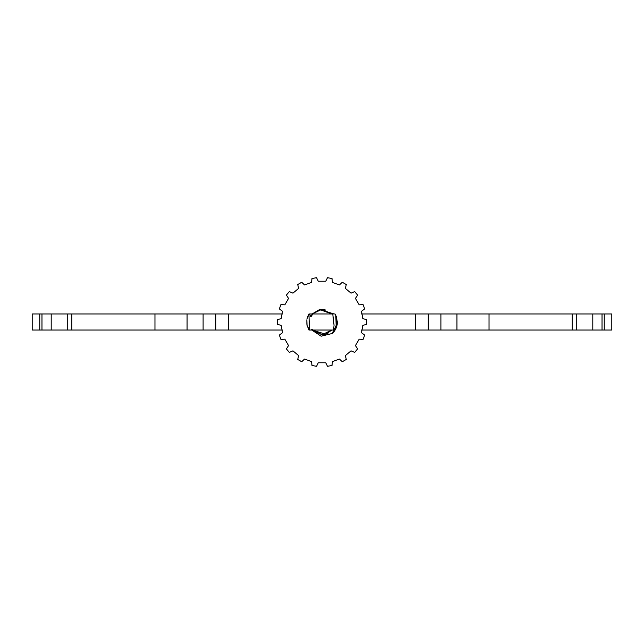 <?xml version="1.0" encoding="UTF-8"?>
<svg xmlns="http://www.w3.org/2000/svg" width="644" height="644" viewBox="0 0 644 644"><rect width="100%" height="100%" fill="white"/><g stroke="black" fill="none" stroke-linecap="round" stroke-linejoin="round"><path stroke-width="0.97" d="M67.419 330.042L32.2 330.042L32.2 313.958L67.419 313.958M67.25 330.042L67.25 313.958L154.963 313.958L154.963 330.042L67.25 330.042M333.656 313.958L335.033 313.958L335.645 315.045M336.249 316.389L337.311 322L335.838 315.447L336.192 327.748L337.311 322L336.498 326.919L336.088 315.987M311.793 329.197L313.201 330.042L311.237 330.042L311.793 329.197L313.201 330.042L333.544 330.042L334.035 325.349L332.755 313.958L312.557 313.958L311.672 316.059L310.746 316.582L309.555 313.958L308.967 313.958L309.37 330.042L311.237 330.042M602.027 313.958L611.8 313.958L611.8 330.042L602.027 330.042L602.027 313.958L592.802 313.958L592.802 330.042L602.027 330.042M592.802 330.042L361.228 330.042M336.192 327.748L335.033 330.042L333.544 330.042M309.37 330.042L307.043 325.276L308.967 330.042L307.043 325.276L306.834 319.867M282.772 330.042L154.963 330.042M71.846 330.042L71.846 313.958M203.102 330.042L203.102 313.958L154.963 313.958M203.102 313.958L215.829 313.958L215.829 330.042M228.564 330.042L228.564 313.958L215.829 313.958M228.564 313.958L282.772 313.958M361.228 313.958L415.436 313.958L415.436 330.042M428.171 330.042L428.171 313.958L415.436 313.958M428.171 313.958L456.926 313.958L456.926 330.042M572.154 330.042L572.154 313.958L456.926 313.958M592.802 313.958L572.154 313.958M310.698 313.958L312.437 313.958L310.835 316.389L312.437 313.958L308.967 313.958L306.955 319.134L308.967 313.958M332.65 313.958L333.31 313.958M310.344 313.958L309.555 313.958M335.46 314.699L335.838 315.447M308.814 314.216L307.196 318.096M306.963 319.126L307.607 316.759M306.826 319.955L306.866 324.326M307.413 326.661L307.164 325.8M362.797 318.579L366.573 319.706L366.573 324.302L362.797 325.421L361.509 332.739L364.673 335.081L363.095 339.404L359.167 339.171L355.456 345.603L357.621 348.887L354.667 352.413L351.052 350.843L345.361 355.617L346.279 359.449L342.294 361.751L339.436 359.038L332.457 361.582L332.006 365.494L327.474 366.291L325.711 362.773L318.289 362.773L316.526 366.291L311.994 365.494L311.543 361.582L304.564 359.038L301.706 361.751L297.721 359.449L298.639 355.617L292.948 350.843L289.333 352.413L286.379 348.887L288.544 345.603L284.833 339.171L280.905 339.404L279.335 335.081L282.491 332.739L281.203 325.421L277.427 324.294L277.427 319.698L281.203 318.579L282.491 311.261L279.327 308.919L280.905 304.596L284.833 304.829L288.544 298.397L286.379 295.113L289.333 291.587L292.948 293.157L298.639 288.383L297.721 284.551L301.706 282.249L304.564 284.962L311.543 282.418L311.994 278.506L316.526 277.709L318.289 281.227L325.711 281.227L327.474 277.709L332.006 278.506L332.457 282.418L339.436 284.962L342.294 282.249L346.279 284.551L345.361 288.383L351.052 293.157L354.667 291.587L357.621 295.113L355.456 298.397L359.167 304.829L363.095 304.596L364.665 308.919L361.509 311.261L362.797 318.579M337.311 322L337.376 322.861C337.078 327.08 335.371 330.622 332.264 333.479L321.139 336.2L311.801 330.042M333.995 313.958L319.633 309.506L312.147 313.958L322 309.281L331.853 313.958L319.601 309.514L325.019 309.643M322.258 334.711L312.147 330.042L322 334.719L331.853 330.042L325.928 334.091M331.853 313.958L319.625 309.506M324.407 334.486L325.92 334.099M335.089 330.106L337.376 322.861L332.256 333.479L337.376 322.861M322.724 334.695L323.344 334.647M324.954 334.373L325.478 334.228M327.321 333.552L328.07 333.173M312.147 330.042L325.574 334.204M324.866 309.611L319.601 309.514M39.759 330.042L39.759 313.958M51.198 330.042L51.198 313.958M187.074 330.042L187.074 313.958M440.899 313.958L440.899 330.042M489.038 330.042L489.038 313.958M604.241 313.958L604.241 330.042M41.973 330.042L41.973 313.958M312.437 313.958L310.746 316.582M333.479 317.073L334.035 325.349M576.75 330.042L576.75 313.958"/></g></svg>
